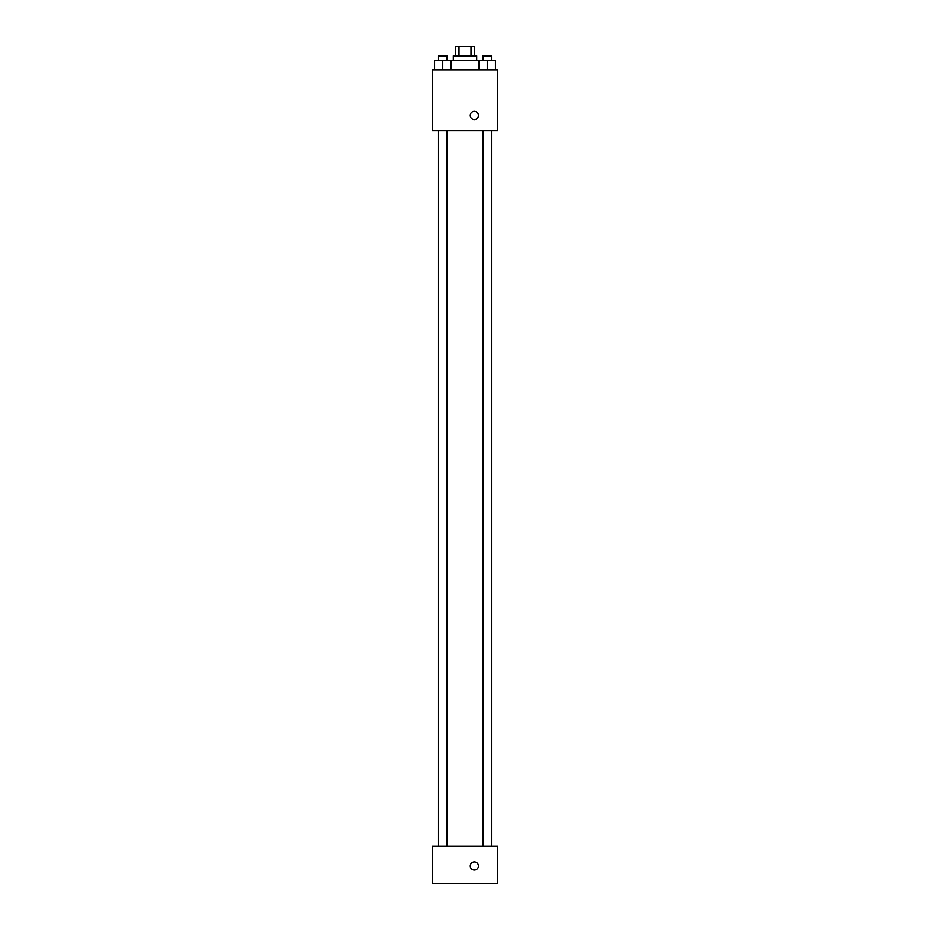 <?xml version="1.0" encoding="UTF-8"?>
<svg xmlns="http://www.w3.org/2000/svg" width="930" height="930" viewBox="0 0 930 930"><rect width="100%" height="100%" fill="white"/><g stroke="black" fill="none" stroke-linecap="round" stroke-linejoin="round"><path stroke-width="1.4" d="M459.002 55.847L459.002 46.5L455.654 46.5L455.654 55.847M459.002 46.5L474.347 46.5L474.347 55.847M470.999 55.847L470.999 46.5M453.305 60.531L453.305 55.847L476.695 55.847L476.695 60.531M479.078 69.878L479.078 60.531L434.554 60.531L434.554 69.878M432.264 69.878L497.736 69.878L497.736 130.665L432.264 130.665L432.264 69.878M474.347 119.563A4.092 4.092 0 0 1 470.813 113.425A4.092 4.092 0 0 1 477.892 113.425A4.092 4.092 0 0 1 474.347 119.563M432.264 846.091L497.736 846.091L497.736 883.5L432.264 883.5L432.264 846.091M474.347 870.062A4.092 4.092 0 0 1 470.813 863.923A4.092 4.092 0 0 1 477.892 863.923A4.092 4.092 0 0 1 474.347 870.062M479.078 60.531L495.446 60.531L495.446 69.878L495.446 60.531M487.262 69.878L487.262 60.531M491.47 60.531L491.47 55.847L483.054 55.847L483.054 60.531M442.738 69.878L442.738 60.531M450.922 69.878L450.922 60.531L450.922 69.878M446.946 60.531L446.946 55.847L438.53 55.847L438.53 60.531M483.054 130.665L483.054 846.091M491.47 130.665L491.47 846.091M446.946 846.091L446.946 130.665M438.53 846.091L438.53 130.665"/></g></svg>
